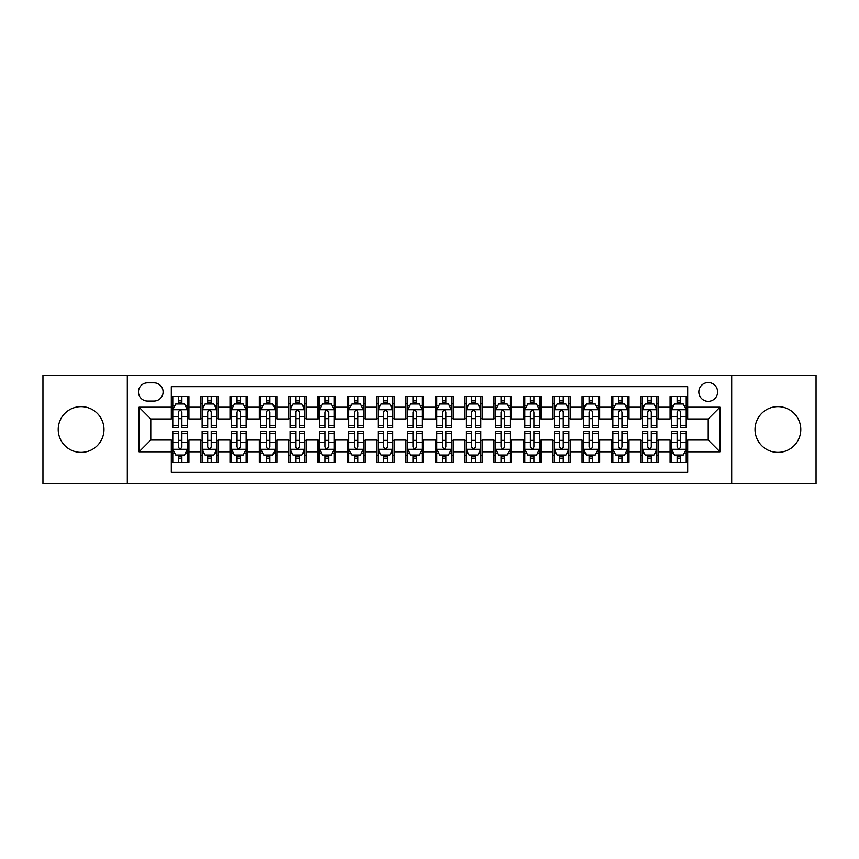 <?xml version="1.0" encoding="UTF-8"?>
<svg xmlns="http://www.w3.org/2000/svg" width="859" height="859" viewBox="0 0 859 859"><rect width="100%" height="100%" fill="white"/><g stroke="black" fill="none" stroke-linecap="round" stroke-linejoin="round"><path stroke-width="1.29" d="M777.91 406.618A22.882 22.882 0 0 0 755.029 429.5A22.882 22.882 0 0 0 777.91 452.382A22.882 22.882 0 0 0 800.792 429.5A22.882 22.882 0 0 0 777.91 406.618M81.09 406.618A22.882 22.882 0 0 0 58.208 429.5A22.882 22.882 0 0 0 81.09 452.382A22.882 22.882 0 0 0 103.971 429.5A22.882 22.882 0 0 0 81.09 406.618M708.224 382.556A9.385 9.385 0 0 0 698.839 391.94A9.385 9.385 0 0 0 708.224 401.336A9.385 9.385 0 0 0 717.619 391.94A9.385 9.385 0 0 0 708.224 382.556M731.696 483.778L816.05 483.778L816.05 375.222L731.696 375.222L731.696 483.778L127.304 483.778L127.304 375.222L42.95 375.222L42.95 483.778L127.304 483.778M687.694 396.493L670.084 396.493L670.084 407.198L658.348 407.198L658.348 418.934L670.084 418.934L670.084 407.198M658.348 407.198L658.348 396.493L640.75 396.493L640.75 407.198L629.013 407.198L629.013 418.934L640.75 418.934L640.75 407.198M629.013 407.198L629.013 396.493L611.404 396.493L611.404 407.198L599.668 407.198L599.668 418.934L611.404 418.934L611.404 407.198M599.668 407.198L599.668 396.493L582.069 396.493L582.069 407.198L570.333 407.198L570.333 418.934L582.069 418.934L582.069 407.198M570.333 407.198L570.333 396.493L552.724 396.493L552.724 407.198L540.987 407.198L540.987 418.934L552.724 418.934L552.724 407.198M540.987 407.198L540.987 396.493L523.389 396.493L523.389 407.198L511.653 407.198L511.653 418.934L523.389 418.934L523.389 407.198M511.653 407.198L511.653 396.493L494.043 396.493L494.043 407.198L482.307 407.198L482.307 418.934L494.043 418.934L494.043 407.198M482.307 407.198L482.307 396.493L464.708 396.493L464.708 407.198L452.972 407.198L452.972 418.934L464.708 418.934L464.708 407.198M452.972 407.198L452.972 396.493L435.363 396.493L435.363 407.198L423.637 407.198L423.637 418.934L435.363 418.934L435.363 407.198M423.637 407.198L423.637 396.493L406.028 396.493L406.028 407.198L394.292 407.198L394.292 418.934L406.028 418.934L406.028 407.198M394.292 407.198L394.292 396.493L376.693 396.493L376.693 407.198L364.957 407.198L364.957 418.934L376.693 418.934L376.693 407.198M364.957 407.198L364.957 396.493L347.347 396.493L347.347 407.198L335.611 407.198L335.611 418.934L347.347 418.934L347.347 407.198M335.611 407.198L335.611 396.493L318.013 396.493L318.013 407.198L306.276 407.198L306.276 418.934L318.013 418.934L318.013 407.198M306.276 407.198L306.276 396.493L288.667 396.493L288.667 407.198L276.931 407.198L276.931 418.934L288.667 418.934L288.667 407.198M276.931 407.198L276.931 396.493L259.332 396.493L259.332 407.198L247.596 407.198L247.596 418.934L259.332 418.934L259.332 407.198M247.596 407.198L247.596 396.493L229.987 396.493L229.987 407.198L218.25 407.198L218.25 418.934L229.987 418.934L229.987 407.198M218.25 407.198L218.25 396.493L200.652 396.493L200.652 418.934L188.916 418.934L188.916 396.493L171.306 396.493M171.306 462.507L188.916 462.507L188.916 440.066L200.652 440.066L200.652 462.507L218.25 462.507L218.25 440.066L229.987 440.066L229.987 451.802L218.25 451.802M229.987 451.802L229.987 462.507L247.596 462.507L247.596 440.066L259.332 440.066L259.332 451.802L247.596 451.802M259.332 451.802L259.332 462.507L276.931 462.507L276.931 440.066L288.667 440.066L288.667 451.802L276.931 451.802M288.667 451.802L288.667 462.507L306.276 462.507L306.276 440.066L318.013 440.066L318.013 451.802L306.276 451.802M318.013 451.802L318.013 462.507L335.611 462.507L335.611 440.066L347.347 440.066L347.347 451.802L335.611 451.802M347.347 451.802L347.347 462.507L364.957 462.507L364.957 440.066L376.693 440.066L376.693 451.802L364.957 451.802M376.693 451.802L376.693 462.507L394.292 462.507L394.292 440.066L406.028 440.066L406.028 451.802L394.292 451.802M406.028 451.802L406.028 462.507L423.637 462.507L423.637 440.066L435.363 440.066L435.363 451.802L423.637 451.802M435.363 451.802L435.363 462.507L452.972 462.507L452.972 440.066L464.708 440.066L464.708 451.802L452.972 451.802M464.708 451.802L464.708 462.507L482.307 462.507L482.307 440.066L494.043 440.066L494.043 451.802L482.307 451.802M494.043 451.802L494.043 462.507L511.653 462.507L511.653 440.066L523.389 440.066L523.389 451.802L511.653 451.802M523.389 451.802L523.389 462.507L540.987 462.507L540.987 440.066L552.724 440.066L552.724 451.802L540.987 451.802M552.724 451.802L552.724 462.507L570.333 462.507L570.333 440.066L582.069 440.066L582.069 451.802L570.333 451.802M582.069 451.802L582.069 462.507L599.668 462.507L599.668 440.066L611.404 440.066L611.404 451.802L599.668 451.802M611.404 451.802L611.404 462.507L629.013 462.507L629.013 440.066L640.75 440.066L640.75 451.802L629.013 451.802M640.75 451.802L640.75 462.507L658.348 462.507L658.348 440.066L670.084 440.066L670.084 451.802L658.348 451.802M147.544 401.046L153.997 401.046A9.095 9.095 0 0 0 163.092 391.94A9.095 9.095 0 0 0 153.997 382.846L147.544 382.846A9.095 9.095 0 0 0 138.449 391.94A9.095 9.095 0 0 0 147.544 401.046M731.696 375.222L127.304 375.222M687.694 407.198L687.694 386.668L171.306 386.668L171.306 418.934L150.776 418.934L150.776 440.066L171.306 440.066L171.306 472.332L687.694 472.332L687.694 440.066L708.224 440.066L708.224 418.934L687.694 418.934L687.694 407.198L719.96 407.198L719.96 451.802L687.694 451.802M171.306 451.802L139.04 451.802L139.04 407.198L171.306 407.198M670.084 451.802L670.084 462.507L687.694 462.507M171.306 403.827L172.777 403.827M178.35 403.827L181.872 403.827M187.445 403.827L188.916 403.827M171.306 418.644L172.777 418.644M178.35 418.644L181.872 418.644M187.445 418.644L188.916 418.644M171.306 440.356L172.777 440.356M178.35 440.356L181.872 440.356M187.445 440.356L188.916 440.356M171.306 455.173L172.777 455.173M178.35 455.173L181.872 455.173M187.445 455.173L188.916 455.173M200.652 418.644L202.123 418.644M207.695 418.644L211.217 418.644M216.79 418.644L218.25 418.644M200.652 403.827L202.123 403.827M207.695 403.827L211.217 403.827M216.79 403.827L218.25 403.827M200.652 440.356L202.123 440.356M207.695 440.356L211.217 440.356M216.79 440.356L218.25 440.356M200.652 455.173L202.123 455.173M207.695 455.173L211.217 455.173M216.79 455.173L218.25 455.173M229.987 440.356L231.458 440.356M237.03 440.356L240.552 440.356M246.125 440.356L247.596 440.356M229.987 455.173L231.458 455.173M237.03 455.173L240.552 455.173M246.125 455.173L247.596 455.173M229.987 403.827L231.458 403.827M237.03 403.827L240.552 403.827M246.125 403.827L247.596 403.827M229.987 418.644L231.458 418.644M237.03 418.644L240.552 418.644M246.125 418.644L247.596 418.644M259.332 440.356L260.792 440.356M266.376 440.356L269.887 440.356M275.471 440.356L276.931 440.356M259.332 455.173L260.792 455.173M266.376 455.173L269.887 455.173M275.471 455.173L276.931 455.173M259.332 403.827L260.792 403.827M266.376 403.827L269.887 403.827M275.471 403.827L276.931 403.827M259.332 418.644L260.792 418.644M266.376 418.644L269.887 418.644M275.471 418.644L276.931 418.644M288.667 440.356L290.138 440.356M295.711 440.356L299.233 440.356M304.805 440.356L306.276 440.356M288.667 455.173L290.138 455.173M295.711 455.173L299.233 455.173M304.805 455.173L306.276 455.173M288.667 403.827L290.138 403.827M295.711 403.827L299.233 403.827M304.805 403.827L306.276 403.827M288.667 418.644L290.138 418.644M295.711 418.644L299.233 418.644M304.805 418.644L306.276 418.644M318.013 440.356L319.473 440.356M325.046 440.356L328.567 440.356M334.151 440.356L335.611 440.356M318.013 455.173L319.473 455.173M325.046 455.173L328.567 455.173M334.151 455.173L335.611 455.173M318.013 403.827L319.473 403.827M325.046 403.827L328.567 403.827M334.151 403.827L335.611 403.827M318.013 418.644L319.473 418.644M325.046 418.644L328.567 418.644M334.151 418.644L335.611 418.644M347.347 440.356L348.818 440.356M354.391 440.356L357.913 440.356M363.486 440.356L364.957 440.356M347.347 455.173L348.818 455.173M354.391 455.173L357.913 455.173M363.486 455.173L364.957 455.173M347.347 403.827L348.818 403.827M354.391 403.827L357.913 403.827M363.486 403.827L364.957 403.827M347.347 418.644L348.818 418.644M354.391 418.644L357.913 418.644M363.486 418.644L364.957 418.644M376.693 440.356L378.153 440.356M383.726 440.356L387.248 440.356M392.821 440.356L394.292 440.356M376.693 455.173L378.153 455.173M383.726 455.173L387.248 455.173M392.821 455.173L394.292 455.173M376.693 403.827L378.153 403.827M383.726 403.827L387.248 403.827M392.821 403.827L394.292 403.827M376.693 418.644L378.153 418.644M383.726 418.644L387.248 418.644M392.821 418.644L394.292 418.644M406.028 440.356L407.499 440.356M413.072 440.356L416.594 440.356M422.166 440.356L423.637 440.356M406.028 455.173L407.499 455.173M413.072 455.173L416.594 455.173M422.166 455.173L423.637 455.173M406.028 403.827L407.499 403.827M413.072 403.827L416.594 403.827M422.166 403.827L423.637 403.827M406.028 418.644L407.499 418.644M413.072 418.644L416.594 418.644M422.166 418.644L423.637 418.644M435.363 440.356L436.834 440.356M442.406 440.356L445.928 440.356M451.501 440.356L452.972 440.356M435.363 455.173L436.834 455.173M442.406 455.173L445.928 455.173M451.501 455.173L452.972 455.173M435.363 403.827L436.834 403.827M442.406 403.827L445.928 403.827M451.501 403.827L452.972 403.827M435.363 418.644L436.834 418.644M442.406 418.644L445.928 418.644M451.501 418.644L452.972 418.644M464.708 440.356L466.179 440.356M471.752 440.356L475.274 440.356M480.847 440.356L482.307 440.356M464.708 455.173L466.179 455.173M471.752 455.173L475.274 455.173M480.847 455.173L482.307 455.173M464.708 403.827L466.179 403.827M471.752 403.827L475.274 403.827M480.847 403.827L482.307 403.827M464.708 418.644L466.179 418.644M471.752 418.644L475.274 418.644M480.847 418.644L482.307 418.644M494.043 440.356L495.514 440.356M501.087 440.356L504.609 440.356M510.182 440.356L511.653 440.356M494.043 455.173L495.514 455.173M501.087 455.173L504.609 455.173M510.182 455.173L511.653 455.173M494.043 403.827L495.514 403.827M501.087 403.827L504.609 403.827M510.182 403.827L511.653 403.827M494.043 418.644L495.514 418.644M501.087 418.644L504.609 418.644M510.182 418.644L511.653 418.644M523.389 440.356L524.849 440.356M530.433 440.356L533.954 440.356M539.527 440.356L540.987 440.356M523.389 455.173L524.849 455.173M530.433 455.173L533.954 455.173M539.527 455.173L540.987 455.173M523.389 403.827L524.849 403.827M530.433 403.827L533.954 403.827M539.527 403.827L540.987 403.827M523.389 418.644L524.849 418.644M530.433 418.644L533.954 418.644M539.527 418.644L540.987 418.644M552.724 440.356L554.195 440.356M559.767 440.356L563.289 440.356M568.862 440.356L570.333 440.356M552.724 455.173L554.195 455.173M559.767 455.173L563.289 455.173M568.862 455.173L570.333 455.173M552.724 403.827L554.195 403.827M559.767 403.827L563.289 403.827M568.862 403.827L570.333 403.827M552.724 418.644L554.195 418.644M559.767 418.644L563.289 418.644M568.862 418.644L570.333 418.644M582.069 440.356L583.529 440.356M589.113 440.356L592.624 440.356M598.208 440.356L599.668 440.356M582.069 455.173L583.529 455.173M589.113 455.173L592.624 455.173M598.208 455.173L599.668 455.173M582.069 403.827L583.529 403.827M589.113 403.827L592.624 403.827M598.208 403.827L599.668 403.827M582.069 418.644L583.529 418.644M589.113 418.644L592.624 418.644M598.208 418.644L599.668 418.644M611.404 440.356L612.875 440.356M618.448 440.356L621.97 440.356M627.542 440.356L629.013 440.356M611.404 455.173L612.875 455.173M618.448 455.173L621.97 455.173M627.542 455.173L629.013 455.173M611.404 403.827L612.875 403.827M618.448 403.827L621.97 403.827M627.542 403.827L629.013 403.827M611.404 418.644L612.875 418.644M618.448 418.644L621.97 418.644M627.542 418.644L629.013 418.644M640.75 440.356L642.21 440.356M647.783 440.356L651.305 440.356M656.877 440.356L658.348 440.356M640.75 455.173L642.21 455.173M647.783 455.173L651.305 455.173M656.877 455.173L658.348 455.173M640.75 403.827L642.21 403.827M647.783 403.827L651.305 403.827M656.877 403.827L658.348 403.827M640.75 418.644L642.21 418.644M647.783 418.644L651.305 418.644M656.877 418.644L658.348 418.644M670.084 440.356L671.555 440.356M677.128 440.356L680.65 440.356M686.223 440.356L687.694 440.356M670.084 455.173L671.555 455.173M677.128 455.173L680.65 455.173M686.223 455.173L687.694 455.173M670.084 403.827L671.555 403.827M677.128 403.827L680.65 403.827M686.223 403.827L687.694 403.827M670.084 418.644L671.555 418.644M677.128 418.644L680.65 418.644M686.223 418.644L687.694 418.644M150.776 418.934L139.04 407.198M150.776 440.066L139.04 451.802M719.96 407.198L708.224 418.934M719.96 451.802L708.224 440.066M181.872 400.305L178.35 400.305M187.445 425.345L181.872 425.345L181.872 427.739L187.445 427.739L187.445 409.84L184.513 403.977L175.708 403.977L172.777 409.84L172.777 427.739L178.35 427.739L178.35 425.345L172.777 425.345M172.777 409.84L172.777 396.493M187.445 409.84L187.445 396.493M178.35 403.977L178.35 396.493M181.872 396.493L181.872 403.977M181.872 425.345L181.872 412.041C180.701 409.786 179.531 409.786 178.35 412.041L178.35 425.345M178.35 458.695L181.872 458.695M172.777 433.655L178.35 433.655L178.35 431.261L172.777 431.261L172.777 449.16L175.708 455.023L184.513 455.023L187.445 449.16L187.445 431.261L181.872 431.261L181.872 433.655L187.445 433.655M187.445 449.16L187.445 462.507M172.777 449.16L172.777 462.507M181.872 455.023L181.872 462.507M178.35 462.507L178.35 455.023M178.35 433.655L178.35 446.959C179.52 449.214 180.701 449.214 181.872 446.959L181.872 433.655M211.217 400.305L207.695 400.305M216.79 425.345L211.217 425.345L211.217 427.739L216.79 427.739L216.79 409.84L213.859 403.977L205.054 403.977L202.123 409.84L202.123 427.739L207.695 427.739L207.695 425.345L202.123 425.345M202.123 409.84L202.123 396.493M216.79 409.84L216.79 396.493M207.695 403.977L207.695 396.493M211.217 396.493L211.217 403.977M211.217 425.345L211.217 412.041C210.036 409.786 208.866 409.786 207.695 412.041L207.695 425.345M240.552 400.305L237.03 400.305M246.125 425.345L240.552 425.345L240.552 427.739L246.125 427.739L246.125 409.84L243.194 403.977L234.389 403.977L231.458 409.84L231.458 427.739L237.03 427.739L237.03 425.345L231.458 425.345M231.458 409.84L231.458 396.493M246.125 409.84L246.125 396.493M237.03 403.977L237.03 396.493M240.552 396.493L240.552 403.977M240.552 425.345L240.552 412.041C239.382 409.786 238.211 409.786 237.03 412.041L237.03 425.345M269.887 400.305L266.376 400.305M275.471 425.345L269.887 425.345L269.887 427.739L275.471 427.739L275.471 409.84L272.528 403.977L263.734 403.977L260.792 409.84L260.792 427.739L266.376 427.739L266.376 425.345L260.792 425.345M260.792 409.84L260.792 396.493M275.471 409.84L275.471 396.493M266.376 403.977L266.376 396.493M269.887 396.493L269.887 403.977M269.887 425.345L269.887 412.041C268.717 409.786 267.546 409.786 266.376 412.041L266.376 425.345M299.233 400.305L295.711 400.305M304.805 425.345L299.233 425.345L299.233 427.739L304.805 427.739L304.805 409.84L301.874 403.977L293.069 403.977L290.138 409.84L290.138 427.739L295.711 427.739L295.711 425.345L290.138 425.345M290.138 409.84L290.138 396.493M304.805 409.84L304.805 396.493M295.711 403.977L295.711 396.493M299.233 396.493L299.233 403.977M299.233 425.345L299.233 412.041C298.062 409.786 296.881 409.786 295.711 412.041L295.711 425.345M207.695 458.695L211.217 458.695M202.123 433.655L207.695 433.655L207.695 431.261L202.123 431.261L202.123 449.16L205.054 455.023L213.859 455.023L216.79 449.16L216.79 431.261L211.217 431.261L211.217 433.655L216.79 433.655M216.79 449.16L216.79 462.507M202.123 449.16L202.123 462.507M211.217 455.023L211.217 462.507M207.695 462.507L207.695 455.023M207.695 433.655L207.695 446.959C208.866 449.214 210.036 449.214 211.217 446.959L211.217 433.655M237.03 458.695L240.552 458.695M231.458 433.655L237.03 433.655L237.03 431.261L231.458 431.261L231.458 449.16L234.389 455.023L243.194 455.023L246.125 449.16L246.125 431.261L240.552 431.261L240.552 433.655L246.125 433.655M246.125 449.16L246.125 462.507M231.458 449.16L231.458 462.507M240.552 455.023L240.552 462.507M237.03 462.507L237.03 455.023M237.03 433.655L237.03 446.959C238.201 449.214 239.382 449.214 240.552 446.959L240.552 433.655M266.376 458.695L269.887 458.695M260.792 433.655L266.376 433.655L266.376 431.261L260.792 431.261L260.792 449.16L263.734 455.023L272.528 455.023L275.471 449.16L275.471 431.261L269.887 431.261L269.887 433.655L275.471 433.655M275.471 449.16L275.471 462.507M260.792 449.16L260.792 462.507M269.887 455.023L269.887 462.507M266.376 462.507L266.376 455.023M266.376 433.655L266.376 446.959C267.546 449.214 268.717 449.214 269.887 446.959L269.887 433.655M295.711 458.695L299.233 458.695M290.138 433.655L295.711 433.655L295.711 431.261L290.138 431.261L290.138 449.16L293.069 455.023L301.874 455.023L304.805 449.16L304.805 431.261L299.233 431.261L299.233 433.655L304.805 433.655M304.805 449.16L304.805 462.507M290.138 449.16L290.138 462.507M299.233 455.023L299.233 462.507M295.711 462.507L295.711 455.023M295.711 433.655L295.711 446.959C296.881 449.214 298.052 449.214 299.233 446.959L299.233 433.655M328.567 400.305L325.046 400.305M334.151 425.345L328.567 425.345L328.567 427.739L334.151 427.739L334.151 409.84L331.209 403.977L322.415 403.977L319.473 409.84L319.473 427.739L325.046 427.739L325.046 425.345L319.473 425.345M319.473 409.84L319.473 396.493M334.151 409.84L334.151 396.493M325.046 403.977L325.046 396.493M328.567 396.493L328.567 403.977M328.567 425.345L328.567 412.041C327.397 409.786 326.227 409.786 325.046 412.041L325.046 425.345M325.046 458.695L328.567 458.695M319.473 433.655L325.046 433.655L325.046 431.261L319.473 431.261L319.473 449.16L322.415 455.023L331.209 455.023L334.151 449.16L334.151 431.261L328.567 431.261L328.567 433.655L334.151 433.655M334.151 449.16L334.151 462.507M319.473 449.16L319.473 462.507M328.567 455.023L328.567 462.507M325.046 462.507L325.046 455.023M325.046 433.655L325.046 446.959C326.227 449.214 327.397 449.214 328.567 446.959L328.567 433.655M357.913 400.305L354.391 400.305M363.486 425.345L357.913 425.345L357.913 427.739L363.486 427.739L363.486 409.84L360.555 403.977L351.75 403.977L348.818 409.84L348.818 427.739L354.391 427.739L354.391 425.345L348.818 425.345M348.818 409.84L348.818 396.493M363.486 409.84L363.486 396.493M354.391 403.977L354.391 396.493M357.913 396.493L357.913 403.977M357.913 425.345L357.913 412.041C356.743 409.786 355.562 409.786 354.391 412.041L354.391 425.345M354.391 458.695L357.913 458.695M348.818 433.655L354.391 433.655L354.391 431.261L348.818 431.261L348.818 449.16L351.75 455.023L360.555 455.023L363.486 449.16L363.486 431.261L357.913 431.261L357.913 433.655L363.486 433.655M363.486 449.16L363.486 462.507M348.818 449.16L348.818 462.507M357.913 455.023L357.913 462.507M354.391 462.507L354.391 455.023M354.391 433.655L354.391 446.959C355.562 449.214 356.732 449.214 357.913 446.959L357.913 433.655M387.248 400.305L383.726 400.305M392.821 425.345L387.248 425.345L387.248 427.739L392.821 427.739L392.821 409.84L389.889 403.977L381.085 403.977L378.153 409.84L378.153 427.739L383.726 427.739L383.726 425.345L378.153 425.345M378.153 409.84L378.153 396.493M392.821 409.84L392.821 396.493M383.726 403.977L383.726 396.493M387.248 396.493L387.248 403.977M387.248 425.345L387.248 412.041C386.078 409.786 384.907 409.786 383.726 412.041L383.726 425.345M383.726 458.695L387.248 458.695M378.153 433.655L383.726 433.655L383.726 431.261L378.153 431.261L378.153 449.16L381.085 455.023L389.889 455.023L392.821 449.16L392.821 431.261L387.248 431.261L387.248 433.655L392.821 433.655M392.821 449.16L392.821 462.507M378.153 449.16L378.153 462.507M387.248 455.023L387.248 462.507M383.726 462.507L383.726 455.023M383.726 433.655L383.726 446.959C384.907 449.214 386.078 449.214 387.248 446.959L387.248 433.655M416.594 400.305L413.072 400.305M422.166 425.345L416.594 425.345L416.594 427.739L422.166 427.739L422.166 409.84L419.235 403.977L410.43 403.977L407.499 409.84L407.499 427.739L413.072 427.739L413.072 425.345L407.499 425.345M407.499 409.84L407.499 396.493M422.166 409.84L422.166 396.493M413.072 403.977L413.072 396.493M416.594 396.493L416.594 403.977M416.594 425.345L416.594 412.041C415.423 409.786 414.242 409.786 413.072 412.041L413.072 425.345M413.072 458.695L416.594 458.695M407.499 433.655L413.072 433.655L413.072 431.261L407.499 431.261L407.499 449.16L410.43 455.023L419.235 455.023L422.166 449.16L422.166 431.261L416.594 431.261L416.594 433.655L422.166 433.655M422.166 449.16L422.166 462.507M407.499 449.16L407.499 462.507M416.594 455.023L416.594 462.507M413.072 462.507L413.072 455.023M413.072 433.655L413.072 446.959C414.242 449.214 415.412 449.214 416.594 446.959L416.594 433.655M445.928 400.305L442.406 400.305M451.501 425.345L445.928 425.345L445.928 427.739L451.501 427.739L451.501 409.84L448.57 403.977L439.765 403.977L436.834 409.84L436.834 427.739L442.406 427.739L442.406 425.345L436.834 425.345M436.834 409.84L436.834 396.493M451.501 409.84L451.501 396.493M442.406 403.977L442.406 396.493M445.928 396.493L445.928 403.977M445.928 425.345L445.928 412.041C444.758 409.786 443.588 409.786 442.406 412.041L442.406 425.345M475.274 400.305L471.752 400.305M480.847 425.345L475.274 425.345L475.274 427.739L480.847 427.739L480.847 409.84L477.915 403.977L469.111 403.977L466.179 409.84L466.179 427.739L471.752 427.739L471.752 425.345L466.179 425.345M466.179 409.84L466.179 396.493M480.847 409.84L480.847 396.493M471.752 403.977L471.752 396.493M475.274 396.493L475.274 403.977M475.274 425.345L475.274 412.041C474.093 409.786 472.922 409.786 471.752 412.041L471.752 425.345M504.609 400.305L501.087 400.305M510.182 425.345L504.609 425.345L504.609 427.739L510.182 427.739L510.182 409.84L507.25 403.977L498.445 403.977L495.514 409.84L495.514 427.739L501.087 427.739L501.087 425.345L495.514 425.345M495.514 409.84L495.514 396.493M510.182 409.84L510.182 396.493M501.087 403.977L501.087 396.493M504.609 396.493L504.609 403.977M504.609 425.345L504.609 412.041C503.438 409.786 502.268 409.786 501.087 412.041L501.087 425.345M533.954 400.305L530.433 400.305M539.527 425.345L533.954 425.345L533.954 427.739L539.527 427.739L539.527 409.84L536.585 403.977L527.791 403.977L524.849 409.84L524.849 427.739L530.433 427.739L530.433 425.345L524.849 425.345M524.849 409.84L524.849 396.493M539.527 409.84L539.527 396.493M530.433 403.977L530.433 396.493M533.954 396.493L533.954 403.977M533.954 425.345L533.954 412.041C532.773 409.786 531.603 409.786 530.433 412.041L530.433 425.345M563.289 400.305L559.767 400.305M568.862 425.345L563.289 425.345L563.289 427.739L568.862 427.739L568.862 409.84L565.931 403.977L557.126 403.977L554.195 409.84L554.195 427.739L559.767 427.739L559.767 425.345L554.195 425.345M554.195 409.84L554.195 396.493M568.862 409.84L568.862 396.493M559.767 403.977L559.767 396.493M563.289 396.493L563.289 403.977M563.289 425.345L563.289 412.041C562.119 409.786 560.948 409.786 559.767 412.041L559.767 425.345M592.624 400.305L589.113 400.305M598.208 425.345L592.624 425.345L592.624 427.739L598.208 427.739L598.208 409.84L595.266 403.977L586.472 403.977L583.529 409.84L583.529 427.739L589.113 427.739L589.113 425.345L583.529 425.345M583.529 409.84L583.529 396.493M598.208 409.84L598.208 396.493M589.113 403.977L589.113 396.493M592.624 396.493L592.624 403.977M592.624 425.345L592.624 412.041C591.454 409.786 590.283 409.786 589.113 412.041L589.113 425.345M621.97 400.305L618.448 400.305M627.542 425.345L621.97 425.345L621.97 427.739L627.542 427.739L627.542 409.84L624.611 403.977L615.806 403.977L612.875 409.84L612.875 427.739L618.448 427.739L618.448 425.345L612.875 425.345M612.875 409.84L612.875 396.493M627.542 409.84L627.542 396.493M618.448 403.977L618.448 396.493M621.97 396.493L621.97 403.977M621.97 425.345L621.97 412.041C620.799 409.786 619.618 409.786 618.448 412.041L618.448 425.345M651.305 400.305L647.783 400.305M656.877 425.345L651.305 425.345L651.305 427.739L656.877 427.739L656.877 409.84L653.946 403.977L645.141 403.977L642.21 409.84L642.21 427.739L647.783 427.739L647.783 425.345L642.21 425.345M642.21 409.84L642.21 396.493M656.877 409.84L656.877 396.493M647.783 403.977L647.783 396.493M651.305 396.493L651.305 403.977M651.305 425.345L651.305 412.041C650.134 409.786 648.964 409.786 647.783 412.041L647.783 425.345M680.65 400.305L677.128 400.305M686.223 425.345L680.65 425.345L680.65 427.739L686.223 427.739L686.223 409.84L683.292 403.977L674.487 403.977L671.555 409.84L671.555 427.739L677.128 427.739L677.128 425.345L671.555 425.345M671.555 409.84L671.555 396.493M686.223 409.84L686.223 396.493M677.128 403.977L677.128 396.493M680.65 396.493L680.65 403.977M680.65 425.345L680.65 412.041C679.48 409.786 678.299 409.786 677.128 412.041L677.128 425.345M442.406 458.695L445.928 458.695M436.834 433.655L442.406 433.655L442.406 431.261L436.834 431.261L436.834 449.16L439.765 455.023L448.57 455.023L451.501 449.16L451.501 431.261L445.928 431.261L445.928 433.655L451.501 433.655M451.501 449.16L451.501 462.507M436.834 449.16L436.834 462.507M445.928 455.023L445.928 462.507M442.406 462.507L442.406 455.023M442.406 433.655L442.406 446.959C443.577 449.214 444.758 449.214 445.928 446.959L445.928 433.655M471.752 458.695L475.274 458.695M466.179 433.655L471.752 433.655L471.752 431.261L466.179 431.261L466.179 449.16L469.111 455.023L477.915 455.023L480.847 449.16L480.847 431.261L475.274 431.261L475.274 433.655L480.847 433.655M480.847 449.16L480.847 462.507M466.179 449.16L466.179 462.507M475.274 455.023L475.274 462.507M471.752 462.507L471.752 455.023M471.752 433.655L471.752 446.959C472.922 449.214 474.093 449.214 475.274 446.959L475.274 433.655M501.087 458.695L504.609 458.695M495.514 433.655L501.087 433.655L501.087 431.261L495.514 431.261L495.514 449.16L498.445 455.023L507.25 455.023L510.182 449.16L510.182 431.261L504.609 431.261L504.609 433.655L510.182 433.655M510.182 449.16L510.182 462.507M495.514 449.16L495.514 462.507M504.609 455.023L504.609 462.507M501.087 462.507L501.087 455.023M501.087 433.655L501.087 446.959C502.257 449.214 503.438 449.214 504.609 446.959L504.609 433.655M530.433 458.695L533.954 458.695M524.849 433.655L530.433 433.655L530.433 431.261L524.849 431.261L524.849 449.16L527.791 455.023L536.585 455.023L539.527 449.16L539.527 431.261L533.954 431.261L533.954 433.655L539.527 433.655M539.527 449.16L539.527 462.507M524.849 449.16L524.849 462.507M533.954 455.023L533.954 462.507M530.433 462.507L530.433 455.023M530.433 433.655L530.433 446.959C531.603 449.214 532.773 449.214 533.954 446.959L533.954 433.655M559.767 458.695L563.289 458.695M554.195 433.655L559.767 433.655L559.767 431.261L554.195 431.261L554.195 449.16L557.126 455.023L565.931 455.023L568.862 449.16L568.862 431.261L563.289 431.261L563.289 433.655L568.862 433.655M568.862 449.16L568.862 462.507M554.195 449.16L554.195 462.507M563.289 455.023L563.289 462.507M559.767 462.507L559.767 455.023M559.767 433.655L559.767 446.959C560.938 449.214 562.119 449.214 563.289 446.959L563.289 433.655M589.113 458.695L592.624 458.695M583.529 433.655L589.113 433.655L589.113 431.261L583.529 431.261L583.529 449.16L586.472 455.023L595.266 455.023L598.208 449.16L598.208 431.261L592.624 431.261L592.624 433.655L598.208 433.655M598.208 449.16L598.208 462.507M583.529 449.16L583.529 462.507M592.624 455.023L592.624 462.507M589.113 462.507L589.113 455.023M589.113 433.655L589.113 446.959C590.283 449.214 591.454 449.214 592.624 446.959L592.624 433.655M618.448 458.695L621.97 458.695M612.875 433.655L618.448 433.655L618.448 431.261L612.875 431.261L612.875 449.16L615.806 455.023L624.611 455.023L627.542 449.16L627.542 431.261L621.97 431.261L621.97 433.655L627.542 433.655M627.542 449.16L627.542 462.507M612.875 449.16L612.875 462.507M621.97 455.023L621.97 462.507M618.448 462.507L618.448 455.023M618.448 433.655L618.448 446.959C619.618 449.214 620.789 449.214 621.97 446.959L621.97 433.655M647.783 458.695L651.305 458.695M642.21 433.655L647.783 433.655L647.783 431.261L642.21 431.261L642.21 449.16L645.141 455.023L653.946 455.023L656.877 449.16L656.877 431.261L651.305 431.261L651.305 433.655L656.877 433.655M656.877 449.16L656.877 462.507M642.21 449.16L642.21 462.507M651.305 455.023L651.305 462.507M647.783 462.507L647.783 455.023M647.783 433.655L647.783 446.959C648.964 449.214 650.134 449.214 651.305 446.959L651.305 433.655M677.128 458.695L680.65 458.695M671.555 433.655L677.128 433.655L677.128 431.261L671.555 431.261L671.555 449.16L674.487 455.023L683.292 455.023L686.223 449.16L686.223 431.261L680.65 431.261L680.65 433.655L686.223 433.655M686.223 449.16L686.223 462.507M671.555 449.16L671.555 462.507M680.65 455.023L680.65 462.507M677.128 462.507L677.128 455.023M677.128 433.655L677.128 446.959C678.299 449.214 679.469 449.214 680.65 446.959L680.65 433.655M200.652 451.802L188.916 451.802M200.652 407.198L188.916 407.198M187.369 409.7L172.852 409.7M172.777 405.588L174.903 405.588M185.319 405.588L187.445 405.588M178.35 416.647L172.777 416.647M187.445 416.647L181.872 416.647M181.872 402.173L178.35 402.173M172.852 449.3L187.369 449.3M187.445 453.412L185.319 453.412M174.903 453.412L172.777 453.412M181.872 442.353L187.445 442.353M172.777 442.353L178.35 442.353M178.35 456.827L181.872 456.827M216.715 409.7L202.187 409.7M202.123 405.588L204.249 405.588M214.664 405.588L216.79 405.588M207.695 416.647L202.123 416.647M216.79 416.647L211.217 416.647M211.217 402.173L207.695 402.173M246.05 409.7L231.533 409.7M231.458 405.588L233.584 405.588M243.999 405.588L246.125 405.588M237.03 416.647L231.458 416.647M246.125 416.647L240.552 416.647M240.552 402.173L237.03 402.173M275.395 409.7L260.868 409.7M260.792 405.588L262.918 405.588M273.345 405.588L275.471 405.588M266.376 416.647L260.792 416.647M275.471 416.647L269.887 416.647M269.887 402.173L266.376 402.173M304.73 409.7L290.213 409.7M290.138 405.588L292.264 405.588M302.679 405.588L304.805 405.588M295.711 416.647L290.138 416.647M304.805 416.647L299.233 416.647M299.233 402.173L295.711 402.173M202.187 449.3L216.715 449.3M216.79 453.412L214.664 453.412M204.249 453.412L202.123 453.412M211.217 442.353L216.79 442.353M202.123 442.353L207.695 442.353M207.695 456.827L211.217 456.827M231.533 449.3L246.05 449.3M246.125 453.412L243.999 453.412M233.584 453.412L231.458 453.412M240.552 442.353L246.125 442.353M231.458 442.353L237.03 442.353M237.03 456.827L240.552 456.827M260.868 449.3L275.395 449.3M275.471 453.412L273.345 453.412M262.918 453.412L260.792 453.412M269.887 442.353L275.471 442.353M260.792 442.353L266.376 442.353M266.376 456.827L269.887 456.827M290.213 449.3L304.73 449.3M304.805 453.412L302.679 453.412M292.264 453.412L290.138 453.412M299.233 442.353L304.805 442.353M290.138 442.353L295.711 442.353M295.711 456.827L299.233 456.827M334.076 409.7L319.548 409.7M319.473 405.588L321.599 405.588M332.014 405.588L334.151 405.588M325.046 416.647L319.473 416.647M334.151 416.647L328.567 416.647M328.567 402.173L325.046 402.173M319.548 449.3L334.076 449.3M334.151 453.412L332.014 453.412M321.599 453.412L319.473 453.412M328.567 442.353L334.151 442.353M319.473 442.353L325.046 442.353M325.046 456.827L328.567 456.827M363.411 409.7L348.894 409.7M348.818 405.588L350.944 405.588M361.36 405.588L363.486 405.588M354.391 416.647L348.818 416.647M363.486 416.647L357.913 416.647M357.913 402.173L354.391 402.173M348.894 449.3L363.411 449.3M363.486 453.412L361.36 453.412M350.944 453.412L348.818 453.412M357.913 442.353L363.486 442.353M348.818 442.353L354.391 442.353M354.391 456.827L357.913 456.827M392.756 409.7L378.228 409.7M378.153 405.588L380.279 405.588M390.695 405.588L392.821 405.588M383.726 416.647L378.153 416.647M392.821 416.647L387.248 416.647M387.248 402.173L383.726 402.173M378.228 449.3L392.756 449.3M392.821 453.412L390.695 453.412M380.279 453.412L378.153 453.412M387.248 442.353L392.821 442.353M378.153 442.353L383.726 442.353M383.726 456.827L387.248 456.827M422.091 409.7L407.563 409.7M407.499 405.588L409.625 405.588M420.04 405.588L422.166 405.588M413.072 416.647L407.499 416.647M422.166 416.647L416.594 416.647M416.594 402.173L413.072 402.173M407.563 449.3L422.091 449.3M422.166 453.412L420.04 453.412M409.625 453.412L407.499 453.412M416.594 442.353L422.166 442.353M407.499 442.353L413.072 442.353M413.072 456.827L416.594 456.827M451.437 409.7L436.909 409.7M436.834 405.588L438.96 405.588M449.375 405.588L451.501 405.588M442.406 416.647L436.834 416.647M451.501 416.647L445.928 416.647M445.928 402.173L442.406 402.173M480.772 409.7L466.244 409.7M466.179 405.588L468.305 405.588M478.721 405.588L480.847 405.588M471.752 416.647L466.179 416.647M480.847 416.647L475.274 416.647M475.274 402.173L471.752 402.173M510.106 409.7L495.589 409.7M495.514 405.588L497.64 405.588M508.056 405.588L510.182 405.588M501.087 416.647L495.514 416.647M510.182 416.647L504.609 416.647M504.609 402.173L501.087 402.173M539.452 409.7L524.924 409.7M524.849 405.588L526.986 405.588M537.401 405.588L539.527 405.588M530.433 416.647L524.849 416.647M539.527 416.647L533.954 416.647M533.954 402.173L530.433 402.173M568.787 409.7L554.27 409.7M554.195 405.588L556.321 405.588M566.736 405.588L568.862 405.588M559.767 416.647L554.195 416.647M568.862 416.647L563.289 416.647M563.289 402.173L559.767 402.173M598.132 409.7L583.605 409.7M583.529 405.588L585.655 405.588M596.082 405.588L598.208 405.588M589.113 416.647L583.529 416.647M598.208 416.647L592.624 416.647M592.624 402.173L589.113 402.173M627.467 409.7L612.95 409.7M612.875 405.588L615.001 405.588M625.416 405.588L627.542 405.588M618.448 416.647L612.875 416.647M627.542 416.647L621.97 416.647M621.97 402.173L618.448 402.173M656.813 409.7L642.285 409.7M642.21 405.588L644.336 405.588M654.751 405.588L656.877 405.588M647.783 416.647L642.21 416.647M656.877 416.647L651.305 416.647M651.305 402.173L647.783 402.173M686.148 409.7L671.631 409.7M671.555 405.588L673.681 405.588M684.097 405.588L686.223 405.588M677.128 416.647L671.555 416.647M686.223 416.647L680.65 416.647M680.65 402.173L677.128 402.173M436.909 449.3L451.437 449.3M451.501 453.412L449.375 453.412M438.96 453.412L436.834 453.412M445.928 442.353L451.501 442.353M436.834 442.353L442.406 442.353M442.406 456.827L445.928 456.827M466.244 449.3L480.772 449.3M480.847 453.412L478.721 453.412M468.305 453.412L466.179 453.412M475.274 442.353L480.847 442.353M466.179 442.353L471.752 442.353M471.752 456.827L475.274 456.827M495.589 449.3L510.106 449.3M510.182 453.412L508.056 453.412M497.64 453.412L495.514 453.412M504.609 442.353L510.182 442.353M495.514 442.353L501.087 442.353M501.087 456.827L504.609 456.827M524.924 449.3L539.452 449.3M539.527 453.412L537.401 453.412M526.986 453.412L524.849 453.412M533.954 442.353L539.527 442.353M524.849 442.353L530.433 442.353M530.433 456.827L533.954 456.827M554.27 449.3L568.787 449.3M568.862 453.412L566.736 453.412M556.321 453.412L554.195 453.412M563.289 442.353L568.862 442.353M554.195 442.353L559.767 442.353M559.767 456.827L563.289 456.827M583.605 449.3L598.132 449.3M598.208 453.412L596.082 453.412M585.655 453.412L583.529 453.412M592.624 442.353L598.208 442.353M583.529 442.353L589.113 442.353M589.113 456.827L592.624 456.827M612.95 449.3L627.467 449.3M627.542 453.412L625.416 453.412M615.001 453.412L612.875 453.412M621.97 442.353L627.542 442.353M612.875 442.353L618.448 442.353M618.448 456.827L621.97 456.827M642.285 449.3L656.813 449.3M656.877 453.412L654.751 453.412M644.336 453.412L642.21 453.412M651.305 442.353L656.877 442.353M642.21 442.353L647.783 442.353M647.783 456.827L651.305 456.827M671.631 449.3L686.148 449.3M686.223 453.412L684.097 453.412M673.681 453.412L671.555 453.412M680.65 442.353L686.223 442.353M671.555 442.353L677.128 442.353M677.128 456.827L680.65 456.827"/></g></svg>
